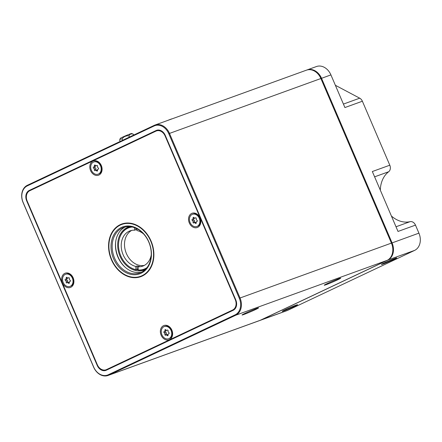 <?xml version="1.0" encoding="UTF-8"?>
<svg xmlns="http://www.w3.org/2000/svg" width="442" height="442" viewBox="0 0 442 442"><rect width="100%" height="100%" fill="white"/><g stroke="black" fill="none" stroke-linecap="round" stroke-linejoin="round"><path stroke-width="0.66" d="M133.705 135.053L133.346 134.224L131.622 133.506A6.182 0.282 156.8 0 0 128.202 134.705A6.182 0.282 156.8 0 0 122.323 137.263A6.182 0.282 156.8 0 0 120.268 138.374L119.638 140.208L120.169 141.446M122.677 140.263L122.058 138.821L119.881 139.335M172.032 118.859A6.182 0.282 156.8 0 0 167.866 120.368M154.297 125.329A13.79 10.774 70.1 0 1 155.026 125.025A13.79 10.774 70.1 0 1 169.479 133.379L240.023 297.958A13.79 10.774 70.1 0 1 235.685 315.229L108.804 375.159A13.79 10.774 70.1 0 1 108.075 375.462A13.79 10.774 70.1 0 1 93.616 367.109L23.078 202.53A13.79 10.774 70.1 0 1 27.41 185.259L154.297 125.329L154.186 125.948L27.305 185.883A13.238 10.343 -109.9 0 0 23.144 202.464L93.682 367.042A13.238 10.343 -109.9 0 0 108.262 374.772L235.144 314.837A13.238 10.343 -109.9 0 0 239.304 298.262L168.767 133.677A13.238 10.343 -109.9 0 0 154.186 125.948M108.075 375.462L259.476 320.61A13.79 10.774 -109.9 0 0 260.205 320.306L387.087 260.377A13.79 10.774 -109.9 0 0 391.424 243.106L320.886 78.521A13.79 10.774 -109.9 0 0 306.428 70.173L155.026 125.025M306.754 70.057A13.79 10.774 70.1 0 1 307.074 69.935A13.79 10.774 70.1 0 1 321.533 78.289L392.071 242.868A13.79 10.774 70.1 0 1 387.739 260.139L260.852 320.074A13.79 10.774 70.1 0 1 260.123 320.378A13.79 10.774 70.1 0 1 259.797 320.489M307.074 69.935L316.455 66.538A13.79 10.774 70.1 0 1 330.914 74.891L344.909 107.55L362.379 101.224A5.514 4.309 -109.9 0 0 359.705 98.185L335.368 85.284M380.319 190.159A27.575 21.553 70.1 0 1 388.689 171.734A5.514 4.309 -109.9 0 0 389.805 165.203L362.379 101.224M260.123 320.378L286.974 310.649A13.79 10.774 -109.9 0 0 287.703 310.345L414.59 250.41A13.79 10.774 -109.9 0 0 418.922 233.144L415.486 225.122A5.514 4.309 -109.9 0 0 410.093 221.663A27.575 21.553 70.1 0 1 391.402 216.016M97.196 365.385A8.271 6.464 -109.9 0 0 105.87 370.396A8.271 6.464 -109.9 0 0 106.312 370.214L233.194 310.278A8.271 6.464 -109.9 0 0 235.79 299.919L165.253 135.34A8.271 6.464 -109.9 0 0 156.578 130.324A8.271 6.464 -109.9 0 0 156.142 130.506L29.26 190.441A8.271 6.464 -109.9 0 0 26.658 200.801L97.196 365.385L97.566 365.252M157.888 130.042L32.493 189.27A8.271 6.464 -109.9 0 0 31.41 189.955M106.815 369.501A8.271 6.464 -109.9 0 0 107.798 369.512M106.461 369.606L232.663 309.997A8.271 6.464 -109.9 0 0 235.26 299.637L165.104 135.943A8.271 6.464 -109.9 0 0 156.429 130.931A8.271 6.464 -109.9 0 0 155.987 131.114L29.791 190.723A8.271 6.464 -109.9 0 0 27.189 201.082L97.35 364.777A8.271 6.464 -109.9 0 0 106.025 369.788A8.271 6.464 -109.9 0 0 106.461 369.606L109.699 368.435L234.277 309.593M109.699 368.435A8.271 6.464 70.1 0 1 109.257 368.617L106.025 369.788M200.033 217.856A7.586 5.928 -109.9 0 0 191.684 213.431A7.586 5.928 -109.9 0 0 189.298 222.928A7.586 5.928 -109.9 0 0 197.651 227.359A7.586 5.928 -109.9 0 0 200.033 217.856M73.151 277.791A7.586 5.928 -109.9 0 0 64.803 273.366A7.586 5.928 -109.9 0 0 62.416 282.863A7.586 5.928 -109.9 0 0 70.77 287.289A7.586 5.928 -109.9 0 0 73.151 277.791M101.323 165.535A7.586 5.928 -109.9 0 0 92.969 161.109A7.586 5.928 -109.9 0 0 90.588 170.606A7.586 5.928 -109.9 0 0 98.942 175.032A7.586 5.928 -109.9 0 0 101.323 165.535M171.866 330.113A7.586 5.928 -109.9 0 0 163.512 325.688A7.586 5.928 -109.9 0 0 161.126 335.185A7.586 5.928 -109.9 0 0 169.479 339.616A7.586 5.928 -109.9 0 0 171.866 330.113M111.412 259.719A27.99 21.873 -109.9 0 0 140.76 276.675A27.99 21.873 -109.9 0 0 151.037 241A27.99 21.873 -109.9 0 0 121.694 224.044A27.99 21.873 -109.9 0 0 111.412 259.719M192.458 214.304L193.104 214.066A6.481 5.066 70.1 0 1 199.9 217.994A6.481 5.066 70.1 0 1 197.519 226.254L196.872 226.486A6.481 5.066 70.1 0 1 190.082 222.564A6.481 5.066 70.1 0 1 192.458 214.304A6.481 5.066 70.1 0 1 199.254 218.226A6.481 5.066 70.1 0 1 196.872 226.486M65.576 274.233L66.223 274.001A6.481 5.066 70.1 0 1 73.018 277.924A6.481 5.066 70.1 0 1 70.637 286.184L69.991 286.422A6.481 5.066 70.1 0 1 63.195 282.493A6.481 5.066 70.1 0 1 65.576 274.233A6.481 5.066 70.1 0 1 72.372 278.162A6.481 5.066 70.1 0 1 69.991 286.422M93.748 161.976L94.395 161.744A6.481 5.066 70.1 0 1 101.19 165.667A6.481 5.066 70.1 0 1 98.809 173.927L98.163 174.165A6.481 5.066 70.1 0 1 91.367 170.236A6.481 5.066 70.1 0 1 93.748 161.976A6.481 5.066 70.1 0 1 100.544 165.905A6.481 5.066 70.1 0 1 98.163 174.165M164.286 326.555L164.932 326.323A6.481 5.066 70.1 0 1 171.728 330.251A6.481 5.066 70.1 0 1 169.352 338.511L168.7 338.743A6.481 5.066 70.1 0 1 161.91 334.815A6.481 5.066 70.1 0 1 164.286 326.555A6.481 5.066 70.1 0 1 171.082 330.483A6.481 5.066 70.1 0 1 168.7 338.743M142.346 276.007A27.99 21.873 70.1 0 1 140.318 276.394M168.756 333.743A0.663 0.519 -109.9 0 0 168.772 332.506A1.16 0.906 -109.9 0 1 168.109 330.959A0.663 0.519 -109.9 0 0 167.214 330.152A1.16 0.906 -109.9 0 1 165.849 329.865A0.663 0.519 -109.9 0 0 164.938 330.296A1.16 0.906 -109.9 0 1 164.236 331.555A0.663 0.519 -109.9 0 0 164.22 332.798A1.16 0.906 -109.9 0 1 164.883 334.34A0.663 0.519 -109.9 0 0 165.778 335.152A1.16 0.906 -109.9 0 1 167.142 335.439A0.663 0.519 -109.9 0 0 168.054 335.008A1.16 0.906 -109.9 0 1 168.756 333.743L168.966 333.671M165.186 331.953L165.651 332.279L164.22 332.798M166.231 334.384L166.413 332.865L165.651 332.279M165.667 331.036L166.518 330.356M168.065 334.362L166.054 334.97M98.212 169.164A0.663 0.519 -109.9 0 0 98.235 167.927A1.16 0.906 -109.9 0 1 97.572 166.38A0.663 0.519 -109.9 0 0 96.676 165.568A1.16 0.906 -109.9 0 1 95.312 165.286A0.663 0.519 -109.9 0 0 94.4 165.717A1.16 0.906 -109.9 0 1 93.698 166.977A0.663 0.519 -109.9 0 0 93.682 168.214A1.16 0.906 -109.9 0 1 94.345 169.761A0.663 0.519 -109.9 0 0 95.24 170.573A1.16 0.906 -109.9 0 1 96.605 170.855A0.663 0.519 -109.9 0 0 97.516 170.424A1.16 0.906 -109.9 0 1 98.212 169.164L98.422 169.087M94.649 167.369L95.113 167.695L93.682 168.214M95.687 169.8L95.875 168.286L95.113 167.695M95.129 166.457L95.975 165.772M97.522 169.783L95.516 170.391M70.046 281.421A0.663 0.519 -109.9 0 0 70.063 280.184A1.16 0.906 -109.9 0 1 69.4 278.637A0.663 0.519 -109.9 0 0 68.504 277.825A1.16 0.906 -109.9 0 1 67.14 277.543A0.663 0.519 -109.9 0 0 66.228 277.968A1.16 0.906 -109.9 0 1 65.526 279.233A0.663 0.519 -109.9 0 0 65.51 280.471A1.16 0.906 -109.9 0 1 66.173 282.018A0.663 0.519 -109.9 0 0 67.068 282.825A1.16 0.906 -109.9 0 1 68.433 283.112A0.663 0.519 -109.9 0 0 69.344 282.681A1.16 0.906 -109.9 0 1 70.046 281.421L70.256 281.344M66.477 279.626L66.941 279.952L65.51 280.471M67.516 282.057L67.703 280.543L66.941 279.952M66.957 278.714L67.808 278.029M69.35 282.04L67.344 282.648M196.928 221.486A0.663 0.519 -109.9 0 0 196.944 220.249A1.16 0.906 -109.9 0 1 196.281 218.702A0.663 0.519 -109.9 0 0 195.386 217.895A1.16 0.906 -109.9 0 1 194.021 217.608A0.663 0.519 -109.9 0 0 193.11 218.039A1.16 0.906 -109.9 0 1 192.408 219.298A0.663 0.519 -109.9 0 0 192.392 220.541A1.16 0.906 -109.9 0 1 193.055 222.088A0.663 0.519 -109.9 0 0 193.95 222.895A1.16 0.906 -109.9 0 1 195.314 223.182A0.663 0.519 -109.9 0 0 196.226 222.751A1.16 0.906 -109.9 0 1 196.928 221.486L197.138 221.414M193.358 219.696L193.823 220.022L192.392 220.541M194.397 222.127L194.585 220.608L193.823 220.022M193.839 218.779L194.69 218.099M196.237 222.105L194.226 222.713M121.533 224.547A27.99 21.873 70.1 0 1 123.34 223.542M140.617 276.289A27.575 21.553 -109.9 0 0 150.744 241.139A27.575 21.553 -109.9 0 0 121.832 224.431A27.575 21.553 -109.9 0 0 111.704 259.581A27.575 21.553 -109.9 0 0 140.617 276.289L143.854 275.117A27.575 21.553 -109.9 0 0 144.153 275.001M125.368 223.155A27.575 21.553 -109.9 0 0 125.069 223.26L121.832 224.431M148.893 242.017A24.956 19.503 70.1 0 1 141.048 273.278A24.956 19.503 70.1 0 1 113.561 258.703A24.956 19.503 70.1 0 1 121.406 227.448A24.956 19.503 70.1 0 1 148.893 242.017M114.633 258.255A24.128 18.857 -109.9 0 0 139.932 272.869A24.128 18.857 -109.9 0 0 148.794 242.117A24.128 18.857 -109.9 0 0 123.489 227.497A24.128 18.857 -109.9 0 0 114.633 258.255M125.169 227A24.128 18.857 -109.9 0 0 117.915 257.062A24.128 18.857 -109.9 0 0 141.539 272.178M115.721 241.465A25.509 19.934 -109.9 0 0 118.152 257.084A25.509 19.934 -109.9 0 0 125.02 267.123M145.236 269.559A22.89 17.89 70.1 0 1 120.009 256.211A22.89 17.89 70.1 0 1 129.688 226.641M138.213 269.438A22.061 17.244 70.1 0 1 137.142 269.239L136.114 269.791A22.249 17.387 -109.9 0 1 129.992 267.15A22.249 17.387 -109.9 0 1 129.92 267.101M136.219 269.57A22.061 17.244 -109.9 0 0 138.23 269.88M146.959 267.648A22.05 17.232 -109.9 0 1 138.23 270.007L138.44 270.128A22.249 17.387 -109.9 0 0 146.479 268.244M132.235 227.011A22.05 17.232 -109.9 0 0 119.478 238.42A22.05 17.232 -109.9 0 0 118.539 245.923A22.05 17.232 -109.9 0 0 129.849 267.056A22.05 17.232 -109.9 0 0 135.909 269.675L136.114 269.791M131.484 226.857A22.249 17.387 -109.9 0 0 119.528 238.255A22.249 17.387 -109.9 0 0 119.5 238.337M138.23 270.007L138.131 266.786L139.363 266.338A18.735 14.641 70.1 0 1 137.037 266.001L135.804 266.449L135.909 269.675M134.556 227.691L134.633 230.199A18.735 14.641 -109.9 0 0 129.998 230.879A18.735 14.641 -109.9 0 0 121.219 246.31A18.735 14.641 -109.9 0 0 135.804 266.449M131.688 230.409A18.735 14.641 -109.9 0 0 124.506 245.117A18.735 14.641 -109.9 0 0 144.363 265.388M138.131 266.786A18.735 14.641 -109.9 0 0 142.766 266.112A18.735 14.641 -109.9 0 0 151.23 255.045M137.037 266.001L137.142 269.239M134.633 230.199L135.865 229.752A18.735 14.641 70.1 0 1 136.937 229.857M135.816 228.199L135.865 229.752M143.584 233.951A18.735 14.641 -109.9 0 0 136.959 230.536L136.898 228.724M337.727 279.786A8.962 0.409 156.8 0 0 340.688 278.145A8.962 0.409 156.8 0 0 335.727 279.885A8.962 0.409 156.8 0 0 327.213 283.593A8.962 0.409 156.8 0 0 324.229 285.201A8.962 0.409 156.8 0 0 328.865 283.631A8.962 0.409 156.8 0 0 337.727 279.786M255.553 309.555A8.962 0.409 156.8 0 0 258.515 307.914A8.962 0.409 156.8 0 0 253.553 309.66A8.962 0.409 156.8 0 0 245.039 313.367A8.962 0.409 156.8 0 0 242.061 314.969A8.962 0.409 156.8 0 0 246.691 313.4A8.962 0.409 156.8 0 0 255.553 309.555M415.486 225.122L398.015 231.448L372.335 171.529L389.805 165.203M384.186 262.951A8.343 0.381 156.8 0 0 381.418 264.443A8.343 0.381 156.8 0 0 385.728 262.984A8.343 0.381 156.8 0 0 393.977 259.404A8.343 0.381 156.8 0 0 396.734 257.879A8.343 0.381 156.8 0 0 392.115 259.498A8.343 0.381 156.8 0 0 384.186 262.951M285.024 309.792A8.343 0.381 156.8 0 0 282.25 311.284A8.343 0.381 156.8 0 0 286.565 309.825A8.343 0.381 156.8 0 0 294.814 306.245A8.343 0.381 156.8 0 0 297.571 304.72A8.343 0.381 156.8 0 0 292.952 306.339A8.343 0.381 156.8 0 0 285.024 309.792M129.44 137.064L128.909 135.832C126.092 135.584 123.81 136.578 122.058 138.821M133.346 134.224C131.335 133.512 129.854 134.048 128.909 135.832M320.886 78.521L168.767 133.677M330.914 74.891L320.898 78.554M343.423 104.08L359.705 98.185M388.689 171.734L374.606 176.833M287.703 310.345L260.797 320.03M108.262 374.772L108.804 375.159L260.205 320.306M27.305 185.883L27.41 185.259M156.142 130.506L157.032 130.186M29.26 190.441L32.493 189.27M26.658 200.801L27.023 200.668M234.614 309.295L232.663 309.997M235.26 299.637L235.619 299.51M167.562 330.025L167.214 330.152M165.905 329.942L164.938 330.296M166.314 333.826L164.883 334.34M168.07 335.102L167.142 335.439M97.019 165.446L96.676 165.568M95.367 165.363L94.4 165.717M95.776 169.242L94.345 169.761M97.527 170.518L96.605 170.855M68.847 277.698L68.504 277.825M67.195 277.62L66.228 277.968M67.604 281.499L66.173 282.018M69.355 282.775L68.433 283.112M195.734 217.768L195.386 217.895M194.077 217.685L193.11 218.039M194.486 221.569L193.055 222.088M196.242 222.845L195.314 223.182M165.457 135.816L165.104 135.943M239.304 298.262L391.424 243.106M387.087 260.377L235.685 315.229L235.144 314.837M414.59 250.41L387.656 260.084M418.922 233.144L391.435 243.139M396.01 226.768L410.093 221.663M167.689 330.058L166.938 330.329M165.932 330.97L164.43 331.517M169.021 333.622L168.562 333.787M97.152 165.479L96.395 165.75M95.395 166.391L93.892 166.932M98.483 169.037L98.025 169.203M68.98 277.731L68.228 278.007M67.223 278.648L65.72 279.189M70.311 281.294L69.853 281.46M195.861 217.801L195.11 218.077M194.104 218.713L192.602 219.26M197.193 221.365L196.734 221.53M156.429 130.931L158.871 130.047"/></g></svg>
